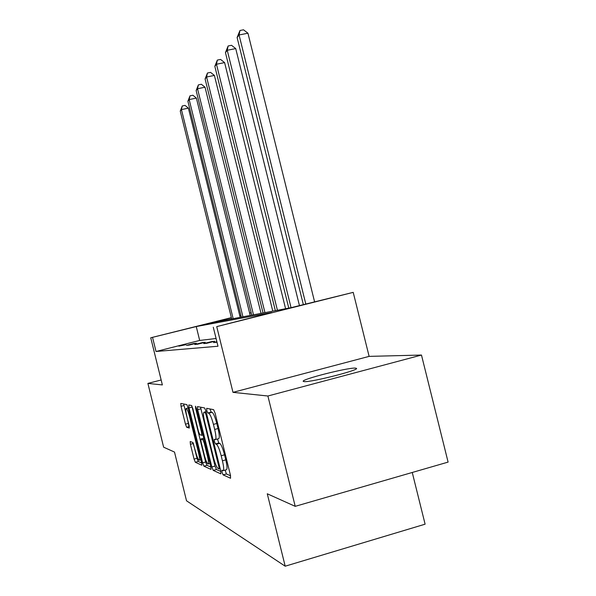<?xml version="1.0" encoding="UTF-8"?>
<svg xmlns="http://www.w3.org/2000/svg" width="596" height="596" viewBox="0 0 596 596"><rect width="100%" height="100%" fill="white"/><g stroke="black" fill="none" stroke-linecap="round" stroke-linejoin="round"><path stroke-width="0.89" d="M222.062 472.337L223.105 474.878L230.555 478.26L230.429 475.146L215.126 413.214L213.599 409.646L206.67 408.334L206.797 410.577L207.818 412.991L208.697 413.177C210.105 414.078 211.684 417.818 213.428 424.389L214.679 429.448C216.102 435.624 216.326 439.006 215.35 439.58L214.284 439.267L214.426 441.45L215.461 443.931L216.37 444.236C217.823 445.309 219.425 449.146 221.176 455.739L222.427 460.797C223.828 466.862 224.044 470.155 223.075 470.669L221.921 470.214L222.062 472.337M225.124 470.102L226.42 473.954L230.585 475.802M209.956 408.96L211.14 412.104L212.027 412.283L208.697 413.177M217.473 438.999L218.777 443.022L219.7 443.327L216.37 444.236M355.134 368.09L356.468 368.35C359.626 370.071 311 382.431 304.206 381.626L303.215 381.351C300.987 379.443 346.902 367.732 355.134 368.09M421.476 355.052L448.103 462.101L295.206 506.339L267.887 396.012L421.476 355.052L369.118 356.378L353.219 292.36L216.728 326.615L271.798 312.513L196.248 326.556L150.736 337.783L231.352 317.638M161.151 379.987L147.897 383.407L162.373 384.927L150.736 337.783M295.206 506.339L267.276 493.786L285.186 566.2L186.526 500.804L174.501 452.073L163.632 447.186L147.897 383.407M190.198 441.532L190.407 444.281L194.065 459.099L195.324 462.272L201.828 465.215L201.597 462.422L188.09 407.724L186.816 404.587L180.774 403.447L181.028 406.286L185.445 424.181L186.675 427.265L189.312 428.055L186.839 416.187C185.758 411.531 185.542 408.968 186.19 408.483C187.144 408.975 188.299 411.776 189.647 416.88L198.513 452.759C199.571 457.341 199.779 459.836 199.138 460.239C198.14 459.658 196.956 456.767 195.577 451.582L192.851 442.5L190.198 441.532M369.118 356.378L232.984 392.347L267.887 396.012M232.984 392.347L216.728 326.615M216.072 338.506L199.682 340.45L156.018 351.491L217.987 346.239L213.279 327.197M156.018 351.491L152.561 337.478M211.841 466.944L213.249 470.408L220.87 473.865L220.721 470.862L206.022 411.367L204.584 407.94L197.462 406.599L197.693 409.675L211.841 466.944L215.014 466.057L216.43 469.521L220.863 471.488M210.924 469.357L203.921 466.176L202.595 462.861L189.021 407.91L188.783 404.96L191.547 405.481L192.866 408.692L198.468 431.385L199.809 434.678L201.791 435.303L201.567 432.323L195.644 408.357L195.481 406.226L196.442 408.521L210.76 466.467L211.059 469.32M285.186 566.2L425.104 524.182L412.253 472.472M231.39 317.772L210.701 322.943L291.079 307.678L353.219 292.36M249.612 313.071L251.154 312.714M251.177 312.825L249.642 313.205M240.896 315.396L239.756 315.679M239.726 315.545L240.866 315.262M199.682 340.45L196.248 326.556M185.825 344.369L178.852 346.134L185.915 344.712M193.745 343.519L196.412 343.236L189.088 345.091L186.503 345.352L193.745 343.519L193.834 343.885M202.305 342.603L205.203 342.29L197.581 344.22L194.78 344.503L202.305 342.603L202.402 342.998M211.595 341.605L214.739 341.262L206.805 343.274L203.765 343.587L211.595 341.605L211.699 342.037M216.996 342.216L213.547 342.588L216.877 341.739M223.247 470.624L226.398 469.745C227.389 469.223 227.18 465.93 225.787 459.866L222.427 460.797M219.7 443.327C221.168 444.392 222.777 448.222 224.536 454.815L225.787 459.866M215.499 439.535L218.68 438.671C219.671 438.09 219.462 434.715 218.039 428.539L214.679 429.448M212.027 412.283C213.457 413.184 215.044 416.917 216.795 423.488L218.039 428.539M200.547 407.18L215.014 466.057M219 468.933L218.896 466.824L206.045 414.809L205.039 412.41L204.048 412.216C203.124 412.842 203.355 416.164 204.748 422.192L213.405 457.221C215.081 463.561 216.624 467.324 218.047 468.516L219 468.933M210.895 467.07L206.983 465.327L203.921 466.176M191.8 405.734L205.642 462.019L206.983 465.327M204.286 454.949C205.724 460.358 206.983 463.375 208.064 463.993C208.771 463.576 208.57 460.991 207.468 456.223L204.212 443.052L202.841 439.699L200.852 439.036L201.083 441.964L204.286 454.949M183.665 403.991L189.23 425.924M193.246 443.059L197.008 458.294L198.267 461.468L201.731 463.003M314.576 301.785L247.951 33.22L239.07 34.963L237.104 37.511L303.342 304.601M305.793 303.982L239.07 34.963L239.972 30.493L243.511 29.8L247.951 33.22M237.104 37.511L239.972 30.493M299.453 305.577L235.733 48.589L227.247 50.273L225.452 52.597L288.792 308.11M291.057 307.685L227.247 50.273L228.134 45.974L231.524 45.303L235.733 48.589M225.452 52.597L228.134 45.974M285.596 308.721L224.595 62.602L216.467 64.234L214.828 66.357L275.359 310.665M277.431 310.27L216.467 64.234L217.339 60.084L220.587 59.436L224.595 62.602M214.828 66.357L217.339 60.084M272.797 311.149L214.396 75.431L206.596 77.011L205.091 78.963L263.06 312.997M264.959 312.639L206.596 77.011L207.46 73.01L210.574 72.377L214.396 75.431M205.091 78.963L207.46 73.01M261.041 313.384L205.024 87.217L197.529 88.752L196.144 90.547L251.758 315.142M253.501 314.815L197.529 88.752L198.379 84.885L201.374 84.267L205.024 87.217M196.144 90.547L198.379 84.885M250.201 315.44L196.382 98.087L189.17 99.577L187.889 101.238L241.328 317.124M242.945 316.819L189.17 99.577L190.005 95.829L192.888 95.241L196.382 98.087M187.889 101.238L190.005 95.829M240.173 317.348L188.396 108.144L181.437 109.59L180.253 111.124L231.68 318.957M233.178 318.674L181.437 109.59L182.264 105.961L185.036 105.388L188.396 108.144M180.253 111.124L182.264 105.961M226.42 473.954L223.105 474.878M211.14 412.104L207.818 412.991M218.777 443.022L215.461 443.931M224.536 454.815L221.176 455.739M216.795 423.488L213.428 424.389M200.874 408.826L197.693 409.675M216.43 469.521L213.249 470.408M220.162 468.605L219.105 468.903M219.671 466.608L218.896 466.824M206.819 414.6L206.045 414.809M206.201 412.104L205.039 412.41M204.048 412.216L206.097 411.672L204.137 412.223M205.642 462.019L202.595 462.861M192.083 407.098L189.021 407.91M202.275 432.137L201.567 432.323M196.352 408.171L195.644 408.357M208.183 456.029L207.468 456.223M204.927 442.858L204.212 443.052M204.063 439.371L202.841 439.699M200.852 439.036L203.787 438.246L200.889 439.043M199.168 452.58L198.513 452.759M190.31 416.701L189.647 416.88M189.349 426.55L186.675 427.265M188.388 423.391L185.445 424.181M183.97 405.511L181.028 406.286M198.267 461.468L195.324 462.272M197.008 458.294L194.065 459.099M193.35 443.476L190.407 444.281M220.17 468.627L219.075 468.925M202.983 434.976L201.828 435.289M210.015 463.45L208.175 463.964M200.934 459.747L199.235 460.209M188.15 407.962L186.19 408.483"/></g></svg>
